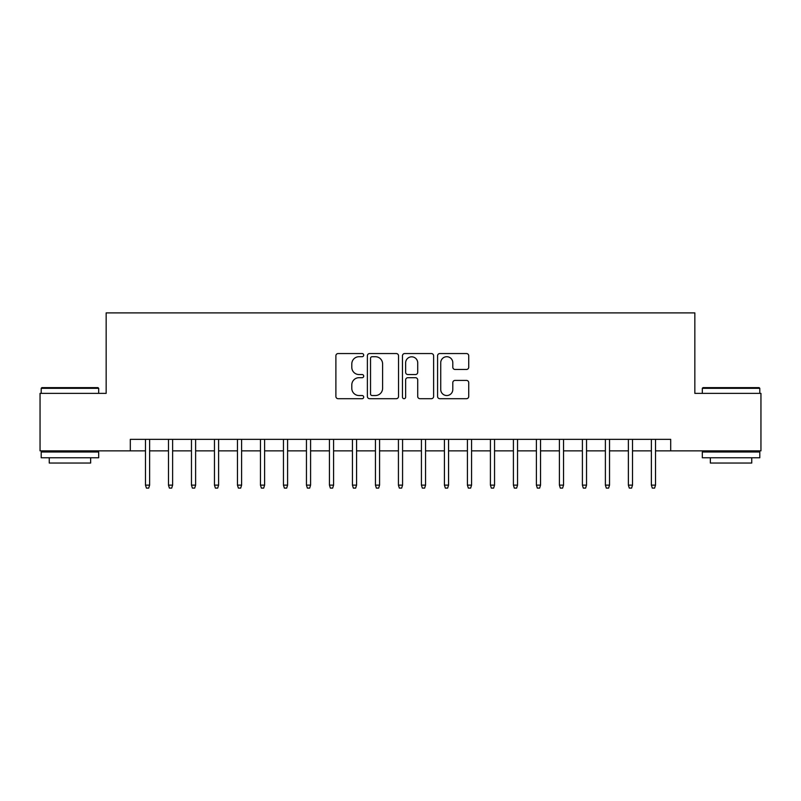 <?xml version="1.0" encoding="UTF-8"?>
<svg xmlns="http://www.w3.org/2000/svg" width="801" height="801" viewBox="0 0 801 801"><rect width="100%" height="100%" fill="white"/><g stroke="black" fill="none" stroke-linecap="round" stroke-linejoin="round"><path stroke-width="1.2" d="M363.704 355.133A1.582 1.582 0 0 0 362.132 353.551L338.142 353.551A2.253 2.253 0 0 0 335.889 355.814L335.889 396.435A2.253 2.253 0 0 0 338.142 398.698L362.132 398.698A1.582 1.582 0 0 0 363.704 397.116A1.582 1.582 0 0 0 362.132 395.534L359.028 395.534A7.219 7.219 0 0 1 351.799 388.315L351.799 384.931A7.219 7.219 0 0 1 359.028 377.702L362.132 377.702A1.582 1.582 0 0 0 363.704 376.13A1.582 1.582 0 0 0 362.132 374.548L359.028 374.548A7.219 7.219 0 0 1 351.799 367.319L351.799 363.934A7.219 7.219 0 0 1 359.028 356.715L362.132 356.715A1.582 1.582 0 0 0 363.704 355.133M466.462 369.471A2.253 2.253 0 0 0 468.725 367.208L468.725 355.814A2.253 2.253 0 0 0 466.462 353.551L439.829 353.551A2.253 2.253 0 0 0 437.576 355.814L437.576 396.435A2.253 2.253 0 0 0 439.829 398.698L466.462 398.698A2.253 2.253 0 0 0 468.725 396.435L468.725 382.668A2.253 2.253 0 0 0 466.462 380.415L455.068 380.415A2.253 2.253 0 0 0 452.805 382.668L452.805 389.496A6.038 6.038 0 0 1 446.768 395.534A6.038 6.038 0 0 1 440.73 389.496L440.73 362.753A6.038 6.038 0 0 1 446.768 356.715A6.038 6.038 0 0 1 452.805 362.753L452.805 367.208A2.253 2.253 0 0 0 455.068 369.471L466.462 369.471M130.303 450.863L40.05 450.863L40.05 393.371L106.163 393.371L106.163 312.891L694.837 312.891L694.837 393.371L760.95 393.371L760.95 450.863L670.697 450.863L670.697 439.359L130.303 439.359L130.303 450.863L145.482 450.863M398.528 355.814A2.253 2.253 0 0 0 396.265 353.551L369.631 353.551A2.253 2.253 0 0 0 367.379 355.814L367.379 396.435A2.253 2.253 0 0 0 369.631 398.698L396.265 398.698A2.253 2.253 0 0 0 398.528 396.435L398.528 355.814M404.735 353.551L431.369 353.551A2.253 2.253 0 0 1 433.621 355.814L433.621 396.435A2.253 2.253 0 0 1 431.369 398.698L419.964 398.698A2.253 2.253 0 0 1 417.711 396.435L417.711 379.964A2.253 2.253 0 0 0 415.449 377.702L407.889 377.702A2.253 2.253 0 0 0 405.636 379.964L405.636 397.116A1.582 1.582 0 0 1 404.054 398.698A1.582 1.582 0 0 1 402.472 397.116L402.472 355.814A2.253 2.253 0 0 1 404.735 353.551M149.627 450.863L168.48 450.863M172.615 450.863L191.469 450.863M195.614 450.863L214.468 450.863M218.603 450.863L237.466 450.863M241.602 450.863L260.455 450.863M264.6 450.863L283.454 450.863M287.589 450.863L306.453 450.863M310.588 450.863L329.441 450.863M333.586 450.863L352.44 450.863M356.575 450.863L375.439 450.863M379.574 450.863L398.427 450.863M402.573 450.863L421.426 450.863M425.561 450.863L444.425 450.863M448.56 450.863L467.414 450.863M471.559 450.863L490.412 450.863M494.547 450.863L513.411 450.863M517.546 450.863L536.4 450.863M540.545 450.863L559.398 450.863M563.534 450.863L582.397 450.863M586.532 450.863L605.386 450.863M609.531 450.863L628.385 450.863M632.52 450.863L651.373 450.863M655.518 450.863L670.697 450.863M372.115 356.715A1.582 1.582 0 0 0 370.533 358.297L370.533 393.952A1.582 1.582 0 0 0 372.115 395.534L375.389 395.534A7.219 7.219 0 0 0 382.608 388.315L382.608 363.934A7.219 7.219 0 0 0 375.389 356.715L372.115 356.715M417.711 362.863A6.038 6.038 0 0 0 411.674 356.825A6.038 6.038 0 0 0 405.636 362.863L405.636 372.285A2.253 2.253 0 0 0 407.889 374.548L415.449 374.548A2.253 2.253 0 0 0 417.711 372.285L417.711 362.863M145.482 485.126L146.403 488.109L148.706 488.109L149.627 485.126L145.482 485.126L145.482 439.359M149.627 485.126L149.627 439.359M41.892 387.624L98.002 387.624L98.683 388.315L41.201 388.315L41.892 387.624M69.947 457.761L41.201 457.761L41.201 452.004L98.683 452.004L98.683 457.761L69.947 457.761M90.643 457.761L90.643 463.048L49.251 463.048L49.251 457.761M702.998 387.624L759.108 387.624L759.799 388.315L702.317 388.315L702.998 387.624M731.053 457.761L702.317 457.761L702.317 452.004L759.799 452.004L759.799 457.761L731.053 457.761M751.749 457.761L751.749 463.048L710.357 463.048L710.357 457.761M168.48 485.126L169.401 488.109L171.694 488.109L172.615 485.126L168.48 485.126L168.48 439.359M172.615 485.126L172.615 439.359M191.469 485.126L192.39 488.109L194.693 488.109L195.614 485.126L191.469 485.126L191.469 439.359M195.614 485.126L195.614 439.359M214.468 485.126L215.389 488.109L217.692 488.109L218.603 485.126L214.468 485.126L214.468 439.359M218.603 485.126L218.603 439.359M237.466 485.126L238.388 488.109L240.68 488.109L241.602 485.126L237.466 485.126L237.466 439.359M241.602 485.126L241.602 439.359M260.455 485.126L261.376 488.109L263.679 488.109L264.6 485.126L260.455 485.126L260.455 439.359M264.6 485.126L264.6 439.359M283.454 485.126L284.375 488.109L286.678 488.109L287.589 485.126L283.454 485.126L283.454 439.359M287.589 485.126L287.589 439.359M306.453 485.126L307.374 488.109L309.667 488.109L310.588 485.126L306.453 485.126L306.453 439.359M310.588 485.126L310.588 439.359M329.441 485.126L330.362 488.109L332.665 488.109L333.586 485.126L329.441 485.126L329.441 439.359M333.586 485.126L333.586 439.359M352.44 485.126L353.361 488.109L355.664 488.109L356.575 485.126L352.44 485.126L352.44 439.359M356.575 485.126L356.575 439.359M375.439 485.126L376.36 488.109L378.653 488.109L379.574 485.126L375.439 485.126L375.439 439.359M379.574 485.126L379.574 439.359M398.427 485.126L399.349 488.109L401.651 488.109L402.573 485.126L398.427 485.126L398.427 439.359M402.573 485.126L402.573 439.359M421.426 485.126L422.347 488.109L424.64 488.109L425.561 485.126L421.426 485.126L421.426 439.359M425.561 485.126L425.561 439.359M444.425 485.126L445.336 488.109L447.639 488.109L448.56 485.126L444.425 485.126L444.425 439.359M448.56 485.126L448.56 439.359M467.414 485.126L468.335 488.109L470.638 488.109L471.559 485.126L467.414 485.126L467.414 439.359M471.559 485.126L471.559 439.359M490.412 485.126L491.333 488.109L493.626 488.109L494.547 485.126L490.412 485.126L490.412 439.359M494.547 485.126L494.547 439.359M513.411 485.126L514.322 488.109L516.625 488.109L517.546 485.126L513.411 485.126L513.411 439.359M517.546 485.126L517.546 439.359M536.4 485.126L537.321 488.109L539.624 488.109L540.545 485.126L536.4 485.126L536.4 439.359M540.545 485.126L540.545 439.359M559.398 485.126L560.32 488.109L562.612 488.109L563.534 485.126L559.398 485.126L559.398 439.359M563.534 485.126L563.534 439.359M582.397 485.126L583.308 488.109L585.611 488.109L586.532 485.126L582.397 485.126L582.397 439.359M586.532 485.126L586.532 439.359M605.386 485.126L606.307 488.109L608.61 488.109L609.531 485.126L605.386 485.126L605.386 439.359M609.531 485.126L609.531 439.359M628.385 485.126L629.306 488.109L631.599 488.109L632.52 485.126L628.385 485.126L628.385 439.359M632.52 485.126L632.52 439.359M651.373 485.126L652.294 488.109L654.597 488.109L655.518 485.126L651.373 485.126L651.373 439.359M655.518 485.126L655.518 439.359M41.201 393.371L41.201 388.315M54.308 452.004L54.308 450.863M85.577 452.004L85.577 450.863M98.683 393.371L98.683 388.315M702.317 393.371L702.317 388.315M715.423 452.004L715.423 450.863M746.692 452.004L746.692 450.863M759.799 393.371L759.799 388.315"/></g></svg>
